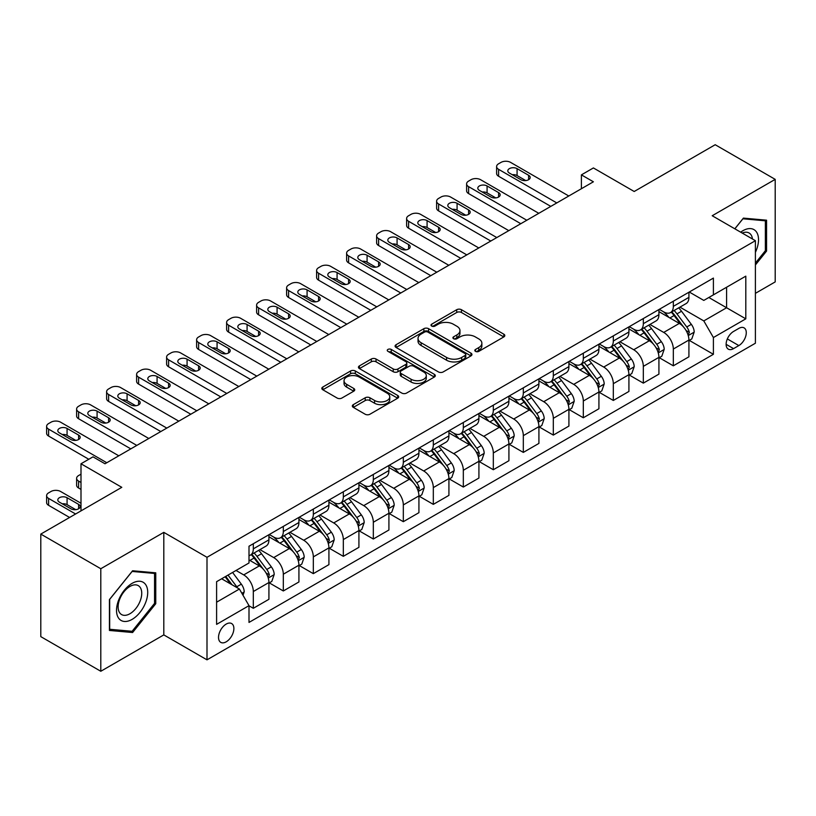 <?xml version="1.0" encoding="UTF-8"?>
<svg xmlns="http://www.w3.org/2000/svg" width="816" height="816" viewBox="0 0 816 816"><rect width="100%" height="100%" fill="white"/><g stroke="black" fill="none" stroke-linecap="round" stroke-linejoin="round"><path stroke-width="1.22" d="M475.504 351.37A2.336 1.346 0 0 0 478.808 351.37L503.839 336.916A3.335 1.928 0 0 0 504.808 335.56A3.335 1.928 0 0 0 503.839 334.193L461.428 309.713A3.335 1.928 0 0 0 456.715 309.713L431.695 324.166A2.336 1.346 0 0 0 431.011 325.115A2.336 1.346 0 0 0 431.695 326.074A2.336 1.346 0 0 0 434.989 326.074L438.223 324.197A10.659 6.151 0 0 1 453.308 324.197L456.838 326.237A10.659 6.151 0 0 1 459.959 330.592A10.659 6.151 0 0 1 456.838 334.948L453.594 336.814A2.336 1.346 0 0 0 452.921 337.763A2.336 1.346 0 0 0 453.594 338.722A2.336 1.346 0 0 0 456.899 338.722L460.132 336.845A10.659 6.151 0 0 1 475.218 336.845L478.747 338.885A10.659 6.151 0 0 1 481.868 343.24A10.659 6.151 0 0 1 478.747 347.596L475.504 349.462A2.336 1.346 0 0 0 474.82 350.411A2.336 1.346 0 0 0 475.504 351.37L475.504 349.462M226.195 641.825A10.863 6.273 120 0 0 233.294 632.257A10.863 6.273 120 0 0 231.632 623.546A10.863 6.273 120 0 0 226.195 624.087A10.863 6.273 120 0 0 219.106 633.665A10.863 6.273 120 0 0 220.769 642.365A10.863 6.273 120 0 0 226.195 641.825M353.297 404.644A3.335 1.928 0 0 0 352.328 406.011A3.335 1.928 0 0 0 353.297 407.368L365.201 414.242A3.335 1.928 0 0 0 369.913 414.242L397.708 398.188A3.335 1.928 0 0 0 398.687 396.831A3.335 1.928 0 0 0 397.708 395.464L355.307 370.984A3.335 1.928 0 0 0 350.594 370.984L322.799 387.039A3.335 1.928 0 0 0 321.82 388.396A3.335 1.928 0 0 0 322.799 389.752L337.161 398.055A3.335 1.928 0 0 0 341.873 398.055L353.777 391.18A3.335 1.928 0 0 0 354.746 389.824A3.335 1.928 0 0 0 353.777 388.467L346.647 384.346A8.915 5.141 0 0 1 344.036 380.715A8.915 5.141 0 0 1 349.534 375.962A8.915 5.141 0 0 1 359.254 377.074L387.161 393.19A8.915 5.141 0 0 1 389.773 396.831A8.915 5.141 0 0 1 384.275 401.584A8.915 5.141 0 0 1 374.564 400.462L369.913 397.78A3.335 1.928 0 0 0 365.201 397.78L353.297 404.644L353.297 407.368M755.402 293.342L775.2 281.908L775.2 179.367L715.204 144.728L634.195 191.495L593.395 167.943L581.4 174.869L593.395 181.795L104.999 463.774L93.004 456.838L80.998 463.774L80.998 510.877M100.796 568.732L100.796 671.272L163.802 634.899L163.802 532.358L100.796 568.732L40.8 534.092L121.798 487.325L80.998 463.774M163.802 532.358L206.999 557.297L755.402 240.689L755.402 343.22L206.999 659.838L206.999 557.297M775.2 179.367L712.205 215.74L755.402 240.689M438.467 371.943A3.335 1.928 0 0 0 443.17 371.943L470.975 355.888A3.335 1.928 0 0 0 471.944 354.532A3.335 1.928 0 0 0 470.975 353.165L428.573 328.685A3.335 1.928 0 0 0 423.861 328.685L396.056 344.74A3.335 1.928 0 0 0 395.087 346.096A3.335 1.928 0 0 0 396.056 347.453L438.467 371.943M388.865 351.869A2.336 1.346 0 0 1 391.231 352.196L434.296 377.063L406.541 393.088A3.335 1.928 0 0 1 401.829 393.088L359.428 368.608L371.321 361.794L371.321 359.02L359.428 365.884A3.335 1.928 0 0 0 358.448 367.251A3.335 1.928 0 0 0 359.428 368.608L359.428 365.884M371.321 361.794A3.335 1.928 0 0 1 376.033 361.794L376.033 359.02A3.335 1.928 0 0 0 371.321 359.02M376.033 359.02L393.23 368.944A3.335 1.928 0 0 0 397.943 368.944L405.838 364.395A3.335 1.928 0 0 0 406.807 363.028A3.335 1.928 0 0 0 405.838 361.672L387.937 351.329A2.336 1.346 0 0 1 387.253 350.38A2.336 1.346 0 0 1 388.691 349.136A2.336 1.346 0 0 1 391.231 349.432L434.336 374.32A3.335 1.928 0 0 1 435.316 375.676A3.335 1.928 0 0 1 434.336 377.043L434.336 374.32M100.796 671.272L40.8 636.633L40.8 534.092M738.837 328.399L733.564 331.449A10.526 6.079 120 0 0 726.689 340.721A10.526 6.079 120 0 0 728.3 349.146A10.526 6.079 120 0 0 733.564 348.626L738.837 345.576A10.526 6.079 120 0 0 745.712 336.304A10.526 6.079 120 0 0 744.1 327.879A10.526 6.079 120 0 0 738.837 328.399M689.275 292.026L703.8 300.41L713.398 294.862L713.398 278.093L249.002 546.22L249.002 562.979L216.597 581.686L216.597 624.362L249.002 605.656L249.002 622.424L713.398 354.307L713.398 337.538L703.8 320.912L679.932 307.132M713.398 294.862L745.804 276.155L745.804 318.832L713.398 337.538M163.802 634.899L206.999 659.838M581.4 174.869L581.4 188.72M708.839 297.493L726.597 307.754L726.597 287.242L745.804 276.155M703.8 320.912L726.597 307.754L745.804 318.832M216.597 602.198L239.404 589.03L221.636 578.779M249.002 605.798L253.317 608.297L253.317 591.529A13.576 7.834 -120 0 0 243.719 574.903L236.038 570.466M253.317 608.297L268.923 599.291L268.923 582.522A13.576 7.834 -120 0 0 259.325 565.896L249.002 559.939M269.28 582.869L283.315 590.968L283.315 574.209A13.576 7.834 -120 0 0 273.717 557.583L259.937 549.617M283.315 590.968L298.921 581.961L298.921 565.202A13.576 7.834 -120 0 0 289.323 548.576L268.923 536.795M299.278 565.549L313.324 573.648L313.324 556.889A13.576 7.834 -120 0 0 303.715 540.253L289.935 532.297M313.324 573.648L328.919 564.641L328.919 547.883A13.576 7.834 -120 0 0 319.321 531.247L298.921 519.476M329.276 548.23L343.322 556.328L343.322 539.57A13.576 7.834 -120 0 0 333.724 522.934L319.933 514.978M343.322 556.328L358.918 547.322L358.918 530.563A13.576 7.834 -120 0 0 349.319 513.927L328.919 502.156M359.285 530.91L373.32 539.009L373.32 522.25A13.576 7.834 -120 0 0 363.722 505.614L349.931 497.658M373.32 539.009L388.916 530.002L388.916 513.244A13.576 7.834 -120 0 0 379.318 496.607L358.918 484.837M389.283 513.59L403.318 521.689L403.318 504.92A13.576 7.834 -120 0 0 393.72 488.294L379.94 480.338M403.318 521.689L418.924 512.683L418.924 495.914A13.576 7.834 -120 0 0 409.316 479.288L388.916 467.517M419.281 496.261L433.316 504.37L433.316 487.601A13.576 7.834 -120 0 0 423.718 470.975L409.938 463.019M433.316 504.37L448.922 495.363L448.922 478.594A13.576 7.834 -120 0 0 439.324 461.968L418.924 450.197M449.279 478.941L463.325 487.05L463.325 470.281A13.576 7.834 -120 0 0 453.716 453.655L439.936 445.699M463.325 487.05L478.921 478.043L478.921 461.275A13.576 7.834 -120 0 0 469.322 444.649L448.922 432.868M479.278 461.621L493.323 469.73L493.323 452.962A13.576 7.834 -120 0 0 483.725 436.336L469.934 428.38M493.323 469.73L508.919 460.724L508.919 443.955A13.576 7.834 -120 0 0 499.321 427.329L478.921 415.548M509.276 444.302L523.321 452.411L523.321 435.642A13.576 7.834 -120 0 0 513.723 419.016L499.933 411.06M523.321 452.411L538.917 443.404L538.917 426.635A13.576 7.834 -120 0 0 529.319 410.009L508.919 398.228M539.284 426.982L553.319 435.091L553.319 418.322A13.576 7.834 -120 0 0 543.721 401.696L529.941 393.74M553.319 435.091L568.915 426.085L568.915 409.316A13.576 7.834 -120 0 0 559.317 392.69L538.917 380.909M569.282 409.663L583.318 417.772L583.318 401.003A13.576 7.834 -120 0 0 573.719 384.377L559.939 376.421M583.318 417.772L598.924 408.765L598.924 391.996A13.576 7.834 -120 0 0 589.315 375.37L568.915 363.589M599.281 392.343L613.316 400.452L613.316 383.683A13.576 7.834 -120 0 0 603.718 367.057L589.937 359.101M613.316 400.452L628.922 391.445L628.922 374.677A13.576 7.834 -120 0 0 619.324 358.051L598.924 346.27M629.279 375.023L643.324 383.132L643.324 366.364A13.576 7.834 -120 0 0 633.716 349.738L619.936 341.771M643.324 383.132L658.92 374.126L658.92 357.357A13.576 7.834 -120 0 0 649.322 340.731L628.922 328.95M659.277 357.704L673.322 365.813L673.322 349.044A13.576 7.834 -120 0 0 663.724 332.418L649.934 324.452M673.322 365.813L688.918 356.806L688.918 340.037A13.576 7.834 -120 0 0 679.32 323.411L658.92 311.63M659.277 309.346L663.724 311.906A13.576 7.834 -120 0 0 670.507 312.579A13.576 7.834 -120 0 0 673.322 306.367L673.322 301.237M629.279 326.665L633.716 329.225A13.576 7.834 -120 0 0 640.509 329.899A13.576 7.834 -120 0 0 643.324 323.687L643.324 318.556M599.281 343.985L603.718 346.545A13.576 7.834 -120 0 0 610.511 347.218A13.576 7.834 -120 0 0 613.316 341.006L613.316 335.876M569.282 361.304L573.719 363.865A13.576 7.834 -120 0 0 580.513 364.538A13.576 7.834 -120 0 0 583.318 358.326L583.318 353.195M539.284 378.624L543.721 381.184A13.576 7.834 -120 0 0 550.504 381.857A13.576 7.834 -120 0 0 553.319 375.646L553.319 370.515M509.276 395.944L513.723 398.504A13.576 7.834 -120 0 0 520.506 399.177A13.576 7.834 -120 0 0 523.321 392.965L523.321 387.835M479.278 413.263L483.725 415.834A13.576 7.834 -120 0 0 490.508 416.497A13.576 7.834 -120 0 0 493.323 410.285L493.323 405.154M449.279 430.583L453.716 433.153A13.576 7.834 -120 0 0 460.51 433.826A13.576 7.834 -120 0 0 463.325 427.604L463.325 422.484M419.281 447.902L423.718 450.473A13.576 7.834 -120 0 0 430.511 451.146A13.576 7.834 -120 0 0 433.316 444.924L433.316 439.804M389.283 465.222L393.72 467.792A13.576 7.834 -120 0 0 400.513 468.466A13.576 7.834 -120 0 0 403.318 462.244L403.318 457.123M359.275 482.542L363.722 485.112A13.576 7.834 -120 0 0 370.505 485.785A13.576 7.834 -120 0 0 373.32 479.563L373.32 474.443M329.276 499.871L333.724 502.432A13.576 7.834 -120 0 0 340.507 503.105A13.576 7.834 -120 0 0 343.322 496.883L343.322 491.762M299.278 517.191L303.715 519.751A13.576 7.834 -120 0 0 310.508 520.424A13.576 7.834 -120 0 0 313.324 514.213L313.324 509.082M269.28 534.511L273.717 537.071A13.576 7.834 -120 0 0 280.51 537.744A13.576 7.834 -120 0 0 283.315 531.532L283.315 526.402M689.275 340.384L713.398 354.307M670.507 312.579L686.113 303.572A13.576 7.834 -120 0 0 688.918 297.361L688.918 292.23M640.509 329.899L656.105 320.892A13.576 7.834 -120 0 0 658.92 314.68L658.92 309.55M610.511 347.218L626.107 338.212A13.576 7.834 -120 0 0 628.922 332L628.922 326.869M580.513 364.538L596.108 355.531A13.576 7.834 -120 0 0 598.924 349.319L598.924 344.189M550.504 381.857L566.11 372.851A13.576 7.834 -120 0 0 568.915 366.639L568.915 361.508M520.506 399.177L536.112 390.17A13.576 7.834 -120 0 0 538.917 383.959L538.917 378.828M490.508 416.497L506.104 407.49A13.576 7.834 -120 0 0 508.919 401.278L508.919 396.148M460.51 433.826L476.105 424.82A13.576 7.834 -120 0 0 478.921 418.598L478.921 413.477M430.511 451.146L446.107 442.139A13.576 7.834 -120 0 0 448.922 435.917L448.922 430.797M400.513 468.466L416.109 459.459A13.576 7.834 -120 0 0 418.924 453.237L418.924 448.117M370.505 485.785L386.111 476.779A13.576 7.834 -120 0 0 388.916 470.557L388.916 465.436M340.507 503.105L356.113 494.098A13.576 7.834 -120 0 0 358.918 487.876L358.918 482.756M310.508 520.424L326.104 511.418A13.576 7.834 -120 0 0 328.919 505.206L328.919 500.075M280.51 537.744L296.106 528.737A13.576 7.834 -120 0 0 298.921 522.526L298.921 517.395M249.002 555.614A13.576 7.834 -120 0 0 250.512 555.064L266.108 546.057A13.576 7.834 -120 0 0 268.923 539.845L268.923 534.715M250.512 555.064A13.576 7.834 -120 0 0 253.317 548.852L253.317 543.721M239.404 589.03L249.002 605.656M755.402 264.955L766.561 251.073L766.561 220.187L743.396 218.117L734.818 228.796M109.436 630.452L132.6 632.522L155.764 603.707L155.764 572.832L132.6 570.761L109.436 599.576L109.436 630.452M765.357 250.379L766.561 251.073M154.561 603.014L155.764 603.707M130.152 631.105L132.6 632.522M476.442 351.696L478.747 350.36A10.659 6.151 0 0 0 481.868 346.015L481.868 343.24M459.959 330.592L459.959 333.367A10.659 6.151 0 0 1 456.838 337.712L454.532 339.048M503.788 336.947L461.428 312.487A3.335 1.928 0 0 0 456.715 312.487L432.623 326.4M470.924 355.919L428.573 331.459A3.335 1.928 0 0 0 423.861 331.459L396.107 347.483M465.079 355.48A2.336 1.346 0 0 0 465.763 354.532A2.336 1.346 0 0 0 465.079 353.573L427.859 332.092A2.336 1.346 0 0 0 424.565 332.092L421.148 334.06A10.659 6.151 0 0 0 418.027 338.416A10.659 6.151 0 0 0 421.148 342.761L446.587 357.449A10.659 6.151 0 0 0 461.672 357.449L465.079 355.48L465.079 358.255A2.336 1.346 0 0 0 465.763 357.296L465.763 354.532M418.027 338.416L418.027 341.18A10.659 6.151 0 0 0 421.148 345.535L421.148 342.761M465.079 358.255L461.672 360.223A10.659 6.151 0 0 1 446.587 360.223L421.148 345.535M376.033 361.794L393.23 371.719A3.335 1.928 0 0 0 397.943 371.719L405.838 367.159A3.335 1.928 0 0 0 406.807 365.803L406.807 363.028M411.08 379.246A8.915 5.141 0 0 0 420.791 380.368A8.915 5.141 0 0 0 426.289 375.615A8.915 5.141 0 0 0 423.677 371.974L413.845 366.292A3.335 1.928 0 0 0 409.132 366.292L401.237 370.852A3.335 1.928 0 0 0 400.268 372.208A3.335 1.928 0 0 0 401.237 373.575L411.08 379.246L411.08 382.021A8.915 5.141 0 0 0 420.791 383.132A8.915 5.141 0 0 0 426.289 378.379L426.289 375.615M400.268 372.208L400.268 374.983A3.335 1.928 0 0 0 401.237 376.339L401.237 373.575M411.08 382.021L401.237 376.339M389.773 396.831L389.773 399.595A8.915 5.141 0 0 1 384.275 404.348A8.915 5.141 0 0 1 374.564 403.237L369.913 400.554A3.335 1.928 0 0 0 365.201 400.554L353.348 407.398M344.036 380.715L344.036 383.479A8.915 5.141 0 0 0 346.647 387.121L346.647 384.346M353.726 391.211L346.647 387.121M397.667 398.218L355.307 373.759A3.335 1.928 0 0 0 350.594 373.759L322.84 389.783M688.918 340.588L691.805 338.926L694.202 332A8.996 5.192 -120 0 0 691.325 324.34L681.523 311.253A25.969 14.994 -120 0 0 678.688 307.856M668.936 317.414A25.969 14.994 -120 0 0 663.622 311.845M688.102 335.08L689.347 332.377A8.996 5.192 -120 0 0 686.766 326.971L676.964 313.885A25.969 14.994 -120 0 0 674.128 310.488M671.711 311.885A21.553 12.444 60 0 1 675.25 315.904L683.553 326.981M671.252 312.151A25.969 14.994 60 0 1 674.087 315.547L680.605 324.248M556.798 202.929L498.596 169.33A6.793 3.917 -0 0 1 496.607 166.556A6.793 3.917 -0 0 1 498.596 163.781L501.004 162.394A6.793 3.917 -0 0 1 510.602 162.394L568.803 196.003M496.607 166.556L496.607 173.482A6.793 3.917 180 0 0 498.596 176.256L550.8 206.387M509.398 173.063A5.426 3.131 180 0 1 507.807 170.85A5.426 3.131 180 0 1 511.163 167.953A5.426 3.131 180 0 1 517.079 168.637L528.605 175.287A5.426 3.131 180 0 1 530.186 177.5A5.426 3.131 180 0 1 526.84 180.397A5.426 3.131 180 0 1 520.924 179.714L509.398 173.063M512.224 174.695A5.426 3.131 180 0 1 517.079 175.562L525.779 180.581M658.92 357.908L661.796 356.245L664.204 349.319A8.996 5.192 -120 0 0 661.327 341.659L651.525 328.573A25.969 14.994 -120 0 0 648.689 325.176M638.938 334.733A25.969 14.994 -120 0 0 633.624 329.174M658.104 352.4L659.338 349.707A8.996 5.192 -120 0 0 656.768 344.291L646.966 331.204A25.969 14.994 -120 0 0 644.13 327.808M641.713 329.205A21.553 12.444 60 0 1 645.252 333.224L653.545 344.301M641.254 329.47A25.969 14.994 60 0 1 644.079 332.867L650.597 341.567M628.922 375.227L631.798 373.565L634.195 366.639A8.996 5.192 -120 0 0 631.329 358.979L621.527 345.892A25.969 14.994 -120 0 0 618.691 342.496M608.94 352.053A25.969 14.994 -120 0 0 603.626 346.494M628.096 369.719L629.34 367.027A8.996 5.192 -120 0 0 626.77 361.61L616.967 348.524A25.969 14.994 -120 0 0 614.132 345.127M611.714 346.525A21.553 12.444 60 0 1 615.254 350.543L623.546 361.621M611.245 346.79A25.969 14.994 60 0 1 614.081 350.186L620.599 358.887M598.924 392.547L601.8 390.884L604.197 383.959A8.996 5.192 -120 0 0 601.331 376.298L591.518 363.212A25.969 14.994 -120 0 0 588.693 359.815M578.932 369.373A25.969 14.994 -120 0 0 573.617 363.814M598.097 387.039L599.342 384.346A8.996 5.192 -120 0 0 596.771 378.93L586.959 365.843A25.969 14.994 -120 0 0 584.134 362.447M581.716 363.844A21.553 12.444 60 0 1 585.256 367.863L593.548 378.94M581.247 364.109A25.969 14.994 60 0 1 584.083 367.506L590.6 376.207M526.799 220.249L468.598 186.65A6.793 3.917 -0 0 1 466.609 183.875A6.793 3.917 -0 0 1 468.598 181.101L470.995 179.714A6.793 3.917 -0 0 1 480.604 179.714L538.805 213.323M466.609 183.875L466.609 190.801A6.793 3.917 180 0 0 468.598 193.576L520.802 223.706M479.4 190.383A5.426 3.131 180 0 1 477.809 188.17A5.426 3.131 180 0 1 481.165 185.273A5.426 3.131 180 0 1 487.081 185.956L498.596 192.607A5.426 3.131 180 0 1 500.188 194.82A5.426 3.131 180 0 1 496.842 197.717A5.426 3.131 180 0 1 490.916 197.033L479.4 190.383M482.225 192.015A5.426 3.131 180 0 1 487.081 192.882L495.771 197.9M496.801 237.568L438.6 203.969A6.793 3.917 -0 0 1 436.611 201.195A6.793 3.917 -0 0 1 438.6 198.421L440.997 197.033A6.793 3.917 -0 0 1 450.595 197.033L508.796 230.642M436.611 201.195L436.611 208.121A6.793 3.917 180 0 0 438.6 210.895L490.804 241.036M449.402 207.703A5.426 3.131 180 0 1 447.811 205.489A5.426 3.131 180 0 1 451.166 202.592A5.426 3.131 180 0 1 457.082 203.276L468.598 209.926A5.426 3.131 180 0 1 470.189 212.14A5.426 3.131 180 0 1 466.834 215.036A5.426 3.131 180 0 1 460.918 214.353L449.402 207.703M452.227 209.335A5.426 3.131 180 0 1 457.082 210.202L465.773 215.22M466.803 254.888L408.602 221.289A6.793 3.917 -0 0 1 406.613 218.515A6.793 3.917 -0 0 1 408.602 215.74L410.999 214.353A6.793 3.917 -0 0 1 420.597 214.353L478.798 247.962M406.613 218.515L406.613 225.44A6.793 3.917 180 0 0 408.602 228.215L460.795 258.356M419.404 225.032A5.426 3.131 180 0 1 417.812 222.809A5.426 3.131 180 0 1 421.158 219.912A5.426 3.131 180 0 1 427.084 220.595L438.6 227.246A5.426 3.131 180 0 1 440.191 229.459A5.426 3.131 180 0 1 436.835 232.356A5.426 3.131 180 0 1 430.919 231.683L419.404 225.032M422.229 226.654A5.426 3.131 180 0 1 427.084 227.521L435.775 232.54M568.915 409.867L571.802 408.204L574.199 401.278A8.996 5.192 -120 0 0 571.333 393.618L561.52 380.531A25.969 14.994 -120 0 0 558.685 377.135M548.933 386.692A25.969 14.994 -120 0 0 543.619 381.133M568.099 404.359L569.344 401.666A8.996 5.192 -120 0 0 566.773 396.25L556.961 383.163A25.969 14.994 -120 0 0 554.125 379.766M551.718 381.164A21.553 12.444 60 0 1 555.247 385.183L563.55 396.26M551.249 381.429A25.969 14.994 60 0 1 554.084 384.826L560.602 393.526M436.805 272.207L378.604 238.609A6.793 3.917 -0 0 1 376.615 235.834A6.793 3.917 -0 0 1 378.604 233.06L381.001 231.683A6.793 3.917 -0 0 1 390.599 231.683L448.8 265.282M376.615 235.834L376.615 242.76A6.793 3.917 180 0 0 378.604 245.534L430.797 275.675M389.395 242.352A5.426 3.131 180 0 1 387.814 240.128A5.426 3.131 180 0 1 391.16 237.232A5.426 3.131 180 0 1 397.076 237.915L408.602 244.565A5.426 3.131 180 0 1 410.193 246.779A5.426 3.131 180 0 1 406.837 249.676A5.426 3.131 180 0 1 400.921 249.002L389.395 242.352M392.221 243.974A5.426 3.131 180 0 1 397.076 244.841L405.776 249.859M755.402 252.328A22.063 12.74 120 0 0 756.432 231.917A22.063 12.74 120 0 0 740.683 232.183M752.454 238.986A16.708 9.639 120 0 0 750.965 234.733A16.708 9.639 120 0 0 749.088 232.999A16.708 9.639 120 0 0 742.213 233.07M742.876 218.78L765.357 220.81L765.357 250.726L755.402 263.119M763.868 219.953L765.357 220.81M734.859 228.827L742.917 218.8M132.121 583.348A22.063 12.74 120 0 0 116.525 610.368A22.063 12.74 120 0 0 132.121 619.375A22.063 12.74 120 0 0 147.716 592.355A22.063 12.74 120 0 0 132.121 583.348M129.928 586.459A16.708 9.639 120 0 0 119.024 601.178A16.708 9.639 120 0 0 121.584 614.57A16.708 9.639 120 0 0 129.928 613.744A16.708 9.639 120 0 0 140.842 599.015A16.708 9.639 120 0 0 138.281 585.633A16.708 9.639 120 0 0 129.928 586.459M154.561 603.371L132.121 631.288L109.681 629.279L109.681 599.362L132.121 571.445L154.561 573.444L154.561 603.371M153.071 572.587L154.561 573.444M538.917 427.196L541.804 425.524L544.201 418.598A8.996 5.192 -120 0 0 541.324 410.938L531.522 397.851A25.969 14.994 -120 0 0 528.686 394.454M518.935 404.012A25.969 14.994 -120 0 0 513.621 398.453M538.101 421.678L539.345 418.985A8.996 5.192 -120 0 0 536.765 413.569L526.963 400.483A25.969 14.994 -120 0 0 524.127 397.086M521.71 398.483A21.553 12.444 60 0 1 525.249 402.512L533.552 413.59M521.251 398.749A25.969 14.994 60 0 1 524.086 402.145L530.604 410.846M508.919 444.516L511.795 442.853L514.202 435.917A8.996 5.192 -120 0 0 511.326 428.257L501.524 415.171A25.969 14.994 -120 0 0 498.688 411.774M488.937 421.331A25.969 14.994 -120 0 0 483.623 415.772M508.103 438.998L509.347 436.305A8.996 5.192 -120 0 0 506.767 430.889L496.964 417.802A25.969 14.994 -120 0 0 494.129 414.406M491.711 415.803A21.553 12.444 60 0 1 495.251 419.832L503.554 430.909M491.252 416.068A25.969 14.994 60 0 1 494.078 419.465L500.606 428.165M478.921 461.836L481.797 460.173L484.194 453.237A8.996 5.192 -120 0 0 481.328 445.577L471.526 432.49A25.969 14.994 -120 0 0 468.69 429.094M458.939 438.651A25.969 14.994 -120 0 0 453.625 433.092M478.105 456.328L479.339 453.625A8.996 5.192 -120 0 0 476.768 448.219L466.966 435.122A25.969 14.994 -120 0 0 464.131 431.735M461.713 433.123A21.553 12.444 60 0 1 465.253 437.152L473.545 448.229M461.254 433.398A25.969 14.994 60 0 1 464.08 436.784L470.597 445.485M448.922 479.155L451.799 477.493L454.196 470.557A8.996 5.192 -120 0 0 451.33 462.907L441.527 449.81A25.969 14.994 -120 0 0 438.692 446.423M428.941 455.971A25.969 14.994 -120 0 0 423.616 450.412M448.096 473.647L449.341 470.944A8.996 5.192 -120 0 0 446.77 465.538L436.958 452.441A25.969 14.994 -120 0 0 434.132 449.055M431.715 450.442A21.553 12.444 60 0 1 435.254 454.471L443.547 465.548M431.246 450.718A25.969 14.994 60 0 1 434.081 454.104L440.599 462.805M418.924 496.475L421.801 494.812L424.198 487.876A8.996 5.192 -120 0 0 421.331 480.226L411.519 467.129A25.969 14.994 -120 0 0 408.694 463.743M398.932 473.3A25.969 14.994 -120 0 0 393.618 467.731M418.098 490.967L419.342 488.264A8.996 5.192 -120 0 0 416.772 482.858L406.96 469.761A25.969 14.994 -120 0 0 404.134 466.375M401.717 467.762A21.553 12.444 60 0 1 405.246 471.791L413.549 482.868M401.248 468.037A25.969 14.994 60 0 1 404.083 471.424L410.601 480.134M406.796 289.527L348.595 255.928A6.793 3.917 -0 0 1 346.616 253.154A6.793 3.917 -0 0 1 348.595 250.379L351.002 249.002A6.793 3.917 -0 0 1 360.601 249.002L418.802 282.601M346.616 253.154L346.616 260.08A6.793 3.917 180 0 0 348.595 262.854L400.799 292.995M359.397 259.672A5.426 3.131 180 0 1 357.806 257.448A5.426 3.131 180 0 1 361.162 254.551A5.426 3.131 180 0 1 367.078 255.235L378.604 261.885A5.426 3.131 180 0 1 380.195 264.098A5.426 3.131 180 0 1 376.839 266.995A5.426 3.131 180 0 1 370.923 266.322L359.397 259.672M362.222 261.304A5.426 3.131 180 0 1 367.078 262.16L375.778 267.179M376.798 306.847L318.597 273.248A6.793 3.917 -0 0 1 316.608 270.473A6.793 3.917 -0 0 1 318.597 267.709L321.004 266.322A6.793 3.917 -0 0 1 330.602 266.322L388.804 299.921M316.608 270.473L316.608 277.399A6.793 3.917 180 0 0 318.597 280.174L370.801 310.315M329.399 276.991A5.426 3.131 180 0 1 327.808 274.768A5.426 3.131 180 0 1 331.163 271.871A5.426 3.131 180 0 1 337.079 272.554L348.595 279.205A5.426 3.131 180 0 1 350.186 281.418A5.426 3.131 180 0 1 346.841 284.315A5.426 3.131 180 0 1 340.925 283.642L329.399 276.991M332.224 278.623A5.426 3.131 180 0 1 337.079 279.48L345.77 284.498M346.8 324.166L288.599 290.567A6.793 3.917 -0 0 1 286.61 287.793A6.793 3.917 -0 0 1 288.599 285.029L290.996 283.642A6.793 3.917 -0 0 1 300.604 283.642L358.795 317.24M286.61 287.793L286.61 294.729A6.793 3.917 180 0 0 288.599 297.493L340.802 327.634M299.401 294.311A5.426 3.131 180 0 1 297.809 292.087A5.426 3.131 180 0 1 301.165 289.19A5.426 3.131 180 0 1 307.081 289.874L318.597 296.524A5.426 3.131 180 0 1 320.188 298.748A5.426 3.131 180 0 1 316.843 301.634A5.426 3.131 180 0 1 310.916 300.961L299.401 294.311M302.226 295.943A5.426 3.131 180 0 1 307.081 296.8L315.772 301.818M316.802 341.486L258.601 307.887A6.793 3.917 -0 0 1 256.612 305.113A6.793 3.917 -0 0 1 258.601 302.348L260.998 300.961A6.793 3.917 -0 0 1 270.596 300.961L328.797 334.56M256.612 305.113L256.612 312.049A6.793 3.917 180 0 0 258.601 314.813L310.804 344.954M269.402 311.63A5.426 3.131 180 0 1 267.811 309.417A5.426 3.131 180 0 1 271.157 306.52A5.426 3.131 180 0 1 277.083 307.193L288.599 313.844A5.426 3.131 180 0 1 290.19 316.067A5.426 3.131 180 0 1 286.834 318.964A5.426 3.131 180 0 1 280.918 318.281L269.402 311.63M272.228 313.262A5.426 3.131 180 0 1 277.083 314.119L285.773 319.148M286.804 358.805L228.602 325.207A6.793 3.917 -0 0 1 226.613 322.432A6.793 3.917 -0 0 1 228.602 319.668L230.999 318.281A6.793 3.917 -0 0 1 240.598 318.281L298.799 351.88M226.613 322.432L226.613 329.368A6.793 3.917 180 0 0 228.602 332.132L280.796 362.273M239.404 328.95A5.426 3.131 180 0 1 237.813 326.737A5.426 3.131 180 0 1 241.159 323.84A5.426 3.131 180 0 1 247.085 324.513L258.601 331.163A5.426 3.131 180 0 1 260.192 333.387A5.426 3.131 180 0 1 256.836 336.284A5.426 3.131 180 0 1 250.92 335.6L239.404 328.95M242.23 330.582A5.426 3.131 180 0 1 247.085 331.439L255.775 336.467M388.916 513.794L391.802 512.132L394.199 505.206A8.996 5.192 -120 0 0 391.333 497.546L381.521 484.449A25.969 14.994 -120 0 0 378.685 481.063M368.934 490.62A25.969 14.994 -120 0 0 363.62 485.051M388.1 508.286L389.344 505.583A8.996 5.192 -120 0 0 386.774 500.177L376.961 487.081A25.969 14.994 -120 0 0 374.126 483.694M371.708 485.092A21.553 12.444 60 0 1 375.248 489.11L383.551 500.188M371.249 485.357A25.969 14.994 60 0 1 374.085 488.743L380.603 497.454M256.795 376.125L198.604 342.526A6.793 3.917 -0 0 1 196.615 339.762A6.793 3.917 -0 0 1 198.604 336.988L201.001 335.6A6.793 3.917 -0 0 1 210.599 335.6L268.801 369.199M196.615 339.762L196.615 346.688A6.793 3.917 180 0 0 198.604 349.452L250.798 379.593M209.396 346.27A5.426 3.131 180 0 1 207.805 344.056A5.426 3.131 180 0 1 211.16 341.159A5.426 3.131 180 0 1 217.076 341.833L228.602 348.483A5.426 3.131 180 0 1 230.194 350.707A5.426 3.131 180 0 1 226.838 353.603A5.426 3.131 180 0 1 220.922 352.92L209.396 346.27M212.221 347.902A5.426 3.131 180 0 1 217.076 348.769L225.777 353.787M358.918 531.114L361.804 529.451L364.201 522.526A8.996 5.192 -120 0 0 361.325 514.865L351.523 501.769A25.969 14.994 -120 0 0 348.687 498.382M338.936 507.94A25.969 14.994 -120 0 0 333.622 502.37M358.102 525.606L359.346 522.903A8.996 5.192 -120 0 0 356.765 517.497L346.963 504.4A25.969 14.994 -120 0 0 344.128 501.014M341.71 502.411A21.553 12.444 60 0 1 345.25 506.43L353.552 517.507M341.251 502.676A25.969 14.994 60 0 1 344.087 506.073L350.605 514.774M226.797 393.455L168.596 359.846A6.793 3.917 -0 0 1 166.607 357.082A6.793 3.917 -0 0 1 168.596 354.307L171.003 352.92A6.793 3.917 -0 0 1 180.601 352.92L238.802 386.519M166.607 357.082L166.607 364.007A6.793 3.917 180 0 0 168.596 366.782L220.799 396.913M179.398 363.589A5.426 3.131 180 0 1 177.806 361.376A5.426 3.131 180 0 1 181.162 358.479A5.426 3.131 180 0 1 187.078 359.152L198.604 365.803A5.426 3.131 180 0 1 200.195 368.026A5.426 3.131 180 0 1 196.84 370.923A5.426 3.131 180 0 1 190.924 370.24L179.398 363.589M182.223 365.221A5.426 3.131 180 0 1 187.078 366.088L195.779 371.107M328.919 548.434L331.796 546.771L334.203 539.845A8.996 5.192 -120 0 0 331.327 532.185L321.524 519.088A25.969 14.994 -120 0 0 318.689 515.702M308.938 525.259A25.969 14.994 -120 0 0 303.623 519.69M328.103 542.926L329.348 540.223A8.996 5.192 -120 0 0 326.767 534.817L316.965 521.73A25.969 14.994 -120 0 0 314.129 518.333M311.712 519.731A21.553 12.444 60 0 1 315.251 523.75L323.554 534.827M311.253 519.996A25.969 14.994 60 0 1 314.078 523.393L320.606 532.093M196.799 410.774L138.598 377.165A6.793 3.917 -0 0 1 136.609 374.401A6.793 3.917 -0 0 1 138.598 371.627L141.005 370.24A6.793 3.917 -0 0 1 150.603 370.24L208.804 403.838M136.609 374.401L136.609 381.327A6.793 3.917 180 0 0 138.598 384.101L190.801 414.232M149.399 380.909A5.426 3.131 180 0 1 147.808 378.695A5.426 3.131 180 0 1 151.164 375.799A5.426 3.131 180 0 1 157.08 376.472L168.596 383.132A5.426 3.131 180 0 1 170.187 385.346A5.426 3.131 180 0 1 166.841 388.243A5.426 3.131 180 0 1 160.915 387.559L149.399 380.909M152.225 382.541A5.426 3.131 180 0 1 157.08 383.408L165.77 388.426M298.921 565.753L301.798 564.091L304.195 557.165A8.996 5.192 -120 0 0 301.328 549.505L291.526 536.418A25.969 14.994 -120 0 0 288.691 533.021M278.939 542.579A25.969 14.994 -120 0 0 273.625 537.01M298.105 560.245L299.339 557.542A8.996 5.192 -120 0 0 296.769 552.136L286.967 539.05A25.969 14.994 -120 0 0 284.131 535.653M281.714 537.05A21.553 12.444 60 0 1 285.253 541.069L293.546 552.146M281.245 537.316A25.969 14.994 60 0 1 284.08 540.712L290.598 549.413M166.801 428.094L108.599 394.485A6.793 3.917 -0 0 1 106.61 391.721A6.793 3.917 -0 0 1 108.599 388.946L110.996 387.559A6.793 3.917 -0 0 1 120.605 387.559L178.796 421.158M106.61 391.721L106.61 398.647A6.793 3.917 180 0 0 108.599 401.421L160.803 431.552M119.401 398.228A5.426 3.131 180 0 1 117.81 396.015A5.426 3.131 180 0 1 121.166 393.118A5.426 3.131 180 0 1 127.082 393.802L138.598 400.452A5.426 3.131 180 0 1 140.189 402.665A5.426 3.131 180 0 1 136.843 405.562A5.426 3.131 180 0 1 130.917 404.879L119.401 398.228M122.227 399.86A5.426 3.131 180 0 1 127.082 400.727L135.772 405.746M268.923 583.073L271.799 581.41L274.196 574.484A8.996 5.192 -120 0 0 271.33 566.824L261.518 553.738A25.969 14.994 -120 0 0 258.692 550.341M80.998 482.48L78.601 481.093L78.601 488.019A6.793 3.917 180 0 1 76.612 485.245L76.612 478.319A6.793 3.917 -0 0 0 78.601 481.093M80.998 489.406L78.601 488.019M268.097 577.565L269.341 574.862A8.996 5.192 -120 0 0 266.771 569.456L256.958 556.369A25.969 14.994 -120 0 0 254.133 552.973M251.716 554.37A21.553 12.444 60 0 1 255.255 558.389L263.548 569.466M251.246 554.635A25.969 14.994 60 0 1 254.082 558.032L260.6 566.732M80.998 474.167L78.601 475.555A6.793 3.917 -0 0 0 76.612 478.319M136.802 445.414L78.601 411.815A6.793 3.917 -0 0 1 76.612 409.04A6.793 3.917 -0 0 1 78.601 406.266L80.998 404.879A6.793 3.917 -0 0 1 90.596 404.879L148.798 438.488M76.612 409.04L76.612 415.966A6.793 3.917 180 0 0 78.601 418.741L130.805 448.871M89.403 415.548A5.426 3.131 180 0 1 87.812 413.335A5.426 3.131 180 0 1 91.157 410.438A5.426 3.131 180 0 1 97.084 411.121L108.599 417.772A5.426 3.131 180 0 1 110.191 419.985A5.426 3.131 180 0 1 106.835 422.882A5.426 3.131 180 0 1 100.919 422.198L89.403 415.548M92.228 417.18A5.426 3.131 180 0 1 97.084 418.047L105.774 423.065M243.005 595.272L244.198 591.804A8.996 5.192 -120 0 0 241.332 584.144L232.58 572.465M75.602 513.998L48.603 498.413A6.793 3.917 -0 0 1 46.614 495.638A6.793 3.917 -0 0 1 48.603 492.874L51 491.487A6.793 3.917 -0 0 1 60.598 491.487L80.998 503.258M69.595 517.466L48.603 505.339A6.793 3.917 180 0 1 46.614 502.574L46.614 495.638M75.776 509.663L67.075 504.645A5.426 3.131 -0 0 0 62.23 503.788M237.589 587.989A8.996 5.192 -120 0 0 236.773 586.775L228.021 575.096M225.767 576.392L232.05 584.786M225.134 576.759L230.469 583.879M59.405 502.156L70.921 508.807A5.426 3.131 -0 0 0 76.837 509.48A5.426 3.131 -0 0 0 80.192 506.583A5.426 3.131 -0 0 0 78.601 504.37L67.075 497.719A5.426 3.131 -0 0 0 61.159 497.036A5.426 3.131 -0 0 0 57.814 499.933A5.426 3.131 -0 0 0 59.405 502.156M106.804 462.733L48.603 429.134A6.793 3.917 -0 0 1 46.614 426.36A6.793 3.917 -0 0 1 48.603 423.586L51 422.198A6.793 3.917 -0 0 1 60.598 422.198L118.799 455.807M46.614 426.36L46.614 433.286A6.793 3.917 180 0 0 48.603 436.06L88.801 459.265M59.405 432.868A5.426 3.131 180 0 1 57.814 430.654A5.426 3.131 180 0 1 61.159 427.757A5.426 3.131 180 0 1 67.075 428.441L78.601 435.091A5.426 3.131 180 0 1 80.192 437.305A5.426 3.131 180 0 1 76.837 440.201A5.426 3.131 180 0 1 70.921 439.518L59.405 432.868M62.23 434.5A5.426 3.131 180 0 1 67.075 435.367L75.776 440.385M243.719 574.903L259.325 565.896M273.717 557.583L289.323 548.576M303.715 540.253L319.321 531.247M333.724 522.934L349.319 513.927M363.722 505.614L379.318 496.607M393.72 488.294L409.316 479.288M423.718 470.975L439.324 461.968M453.716 453.655L469.322 444.649M483.725 436.336L499.321 427.329M513.723 419.016L529.319 410.009M543.721 401.696L559.317 392.69M573.719 384.377L589.315 375.37M603.718 367.057L619.324 358.051M633.716 349.738L649.322 340.731M663.724 332.418L679.32 323.411M673.322 306.367L688.918 297.361M673.322 349.044L688.918 340.037M643.324 366.364L658.92 357.357M643.324 323.687L658.92 314.68M613.316 383.683L628.922 374.677M613.316 341.006L628.922 332M583.318 401.003L598.924 391.996M583.318 358.326L598.924 349.319M553.319 418.322L568.915 409.316M553.319 375.646L568.915 366.639M523.321 435.642L538.917 426.635M523.321 392.965L538.917 383.959M493.323 452.962L508.919 443.955M493.323 410.285L508.919 401.278M463.325 470.281L478.921 461.275M463.325 427.604L478.921 418.598M433.316 487.601L448.922 478.594M433.316 444.924L448.922 435.917M403.318 504.92L418.924 495.914M403.318 462.244L418.924 453.237M373.32 522.25L388.916 513.244M373.32 479.563L388.916 470.557M343.322 539.57L358.918 530.563M343.322 496.883L358.918 487.876M313.324 556.889L328.919 547.883M313.324 514.213L328.919 505.206M283.315 574.209L298.921 565.202M283.315 531.532L298.921 522.526M253.317 591.529L268.923 582.522M253.317 548.852L268.923 539.845M727.331 338.936L738.837 345.576M726.118 344.332L733.564 348.626M478.747 350.36L478.747 347.596M453.594 338.722L453.594 336.814M456.838 337.712L456.838 334.948M431.695 326.074L431.695 324.166M456.715 312.487L456.715 309.713M461.428 312.487L461.428 309.713M503.839 336.916L503.839 334.193M396.056 347.453L396.056 344.74M423.861 331.459L423.861 328.685M428.573 331.459L428.573 328.685M470.975 355.888L470.975 353.165M446.587 360.223L446.587 357.449M461.672 360.223L461.672 357.449M393.23 371.719L393.23 368.944M397.943 371.719L397.943 368.944M405.838 367.159L405.838 364.395M391.231 352.196L391.231 349.432M365.201 400.554L365.201 397.78M369.913 400.554L369.913 397.78M374.564 403.237L374.564 400.462M353.777 391.18L353.777 388.467M322.799 389.752L322.799 387.039M350.594 373.759L350.594 370.984M355.307 373.759L355.307 370.984M397.708 398.188L397.708 395.464M688.245 335.57L694.141 332.173M676.964 313.885L681.523 311.253M669.895 317.965L674.087 315.547M686.766 326.971L691.325 324.34M686.052 330.48L689.347 332.377M498.596 176.256L498.596 169.33M517.079 168.637L517.079 175.562M528.605 175.287L528.605 179.714M658.247 352.889L664.142 349.493M646.966 331.204L651.525 328.573M639.887 335.284L644.079 332.867M656.768 344.291L661.327 341.659M656.054 347.8L659.338 349.707M628.249 370.219L634.144 366.812M616.967 348.524L621.527 345.892M609.889 352.604L614.081 350.186M626.77 361.61L631.329 358.979M626.056 365.129L629.34 367.027M598.25 387.539L604.136 384.132M586.959 365.843L591.518 363.212M579.89 369.923L584.083 367.506M596.771 378.93L601.331 376.298M596.057 382.449L599.342 384.346M468.598 193.576L468.598 186.65M487.081 185.956L487.081 192.882M498.596 192.607L498.596 197.033M438.6 210.895L438.6 203.969M457.082 203.276L457.082 210.202M468.598 209.926L468.598 214.353M408.602 228.215L408.602 221.289M427.084 220.595L427.084 227.521M438.6 227.246L438.6 231.683M568.252 404.858L574.138 401.452M556.961 383.163L561.52 380.531M549.892 387.243L554.084 384.826M566.773 396.25L571.333 393.618M566.059 399.769L569.344 401.666M378.604 245.534L378.604 238.609M397.076 237.915L397.076 244.841M408.602 244.565L408.602 249.002M538.244 422.178L544.139 418.771M526.963 400.483L531.522 397.851M519.894 404.563L524.086 402.145M536.765 413.569L541.324 410.938M536.061 417.088L539.345 418.985M508.246 439.498L514.141 436.091M496.964 417.802L501.524 415.171M489.896 421.882L494.078 419.465M506.767 430.889L511.326 428.257M506.053 434.408L509.347 436.305M478.247 456.817L484.143 453.41M466.966 435.122L471.526 432.49M459.887 439.202L464.08 436.784M476.768 448.219L481.328 445.577M476.054 451.727L479.339 453.625M448.249 474.137L454.145 470.73M436.958 452.441L441.527 449.81M429.889 456.532L434.081 454.104M446.77 465.538L451.33 462.907M446.056 469.047L449.341 470.944M418.251 491.456L424.136 488.06M406.96 469.761L411.519 467.129M399.891 473.851L404.083 471.424M416.772 482.858L421.331 480.226M416.058 486.367L419.342 488.264M348.595 262.854L348.595 255.928M367.078 255.235L367.078 262.16M378.604 261.885L378.604 266.322M318.597 280.174L318.597 273.248M337.079 272.554L337.079 279.48M348.595 279.205L348.595 283.642M288.599 297.493L288.599 290.567M307.081 289.874L307.081 296.8M318.597 296.524L318.597 300.961M258.601 314.813L258.601 307.887M277.083 307.193L277.083 314.119M288.599 313.844L288.599 318.281M228.602 332.132L228.602 325.207M247.085 324.513L247.085 331.439M258.601 331.163L258.601 335.6M388.253 508.776L394.138 505.379M376.961 487.081L381.521 484.449M369.893 491.171L374.085 488.743M386.774 500.177L391.333 497.546M386.06 503.686L389.344 505.583M198.604 349.452L198.604 342.526M217.076 341.833L217.076 348.769M228.602 348.483L228.602 352.92M358.244 526.096L364.14 522.699M346.963 504.4L351.523 501.769M339.895 508.49L344.087 506.073M356.765 517.497L361.325 514.865M356.051 521.006L359.346 522.903M168.596 366.782L168.596 359.846M187.078 359.152L187.078 366.088M198.604 365.803L198.604 370.24M328.246 543.415L334.142 540.019M316.965 521.73L321.524 519.088M309.886 525.81L314.078 523.393M326.767 534.817L331.327 532.185M326.053 538.325L329.348 540.223M138.598 384.101L138.598 377.165M157.08 376.472L157.08 383.408M168.596 383.132L168.596 387.559M298.248 560.735L304.144 557.338M286.967 539.05L291.526 536.418M279.888 543.13L284.08 540.712M296.769 552.136L301.328 549.505M296.055 555.645L299.339 557.542M108.599 401.421L108.599 394.485M127.082 393.802L127.082 400.727M138.598 400.452L138.598 404.879M268.25 578.054L274.135 574.658M256.958 556.369L261.518 553.738M249.89 560.449L254.082 558.032M266.771 569.456L271.33 566.824M266.057 572.965L269.341 574.862M78.601 418.741L78.601 411.815M97.084 411.121L97.084 418.047M108.599 417.772L108.599 422.198M48.603 498.413L48.603 505.339M241.862 593.293L244.137 591.977M236.773 586.775L241.332 584.144M67.075 504.645L67.075 497.719M78.601 508.807L78.601 504.37M48.603 436.06L48.603 429.134M67.075 428.441L67.075 435.367M78.601 435.091L78.601 439.518"/></g></svg>
